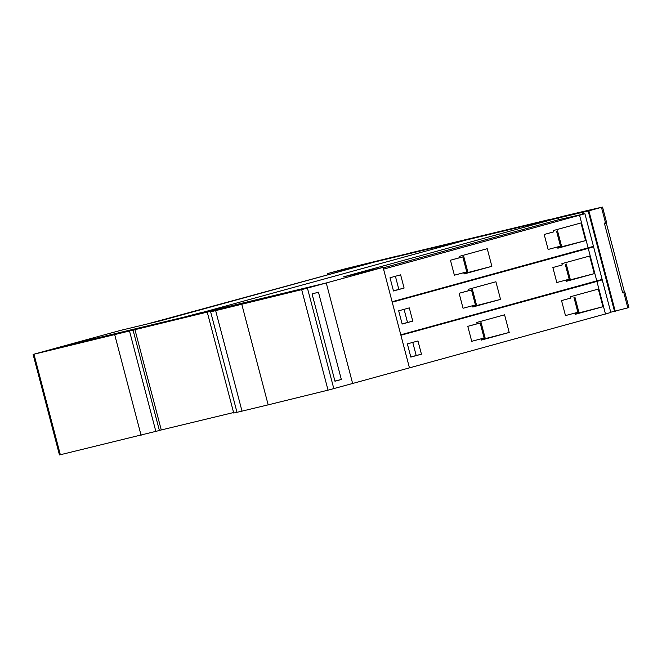 <?xml version="1.0" encoding="UTF-8"?>
<svg xmlns="http://www.w3.org/2000/svg" width="662" height="662" viewBox="0 0 662 662"><rect width="100%" height="100%" fill="white"/><g stroke="black" fill="none" stroke-linecap="round" stroke-linejoin="round"><path stroke-width="0.99" d="M557.752 217.624L551.396 219.221L557.752 217.624M563.461 216.168A546.936 8.449 165.3 0 1 602.279 207.115L588.187 211.021L541.425 221.902L563.461 216.168M622.594 292.654A546.936 8.449 165.3 0 1 624.597 292.19L622.628 292.778L604.356 223.127L606.582 222.498L602.536 207.074M604.447 223.466L606.326 223.044L624.365 291.81L622.503 292.306M606.326 223.044L604.464 223.541M610.745 312.216L628.9 307.573L624.854 292.149M410.73 252.826L551.173 219.105L539.77 222.341L393.12 257.551L410.73 252.826M352.457 267.291L327.665 273.563L343.537 269.235A546.936 8.449 165.3 0 1 397.705 255.962L352.457 267.291L352.656 268.027M405.235 254.191L397.597 256.144L405.235 254.191M414.702 252.04L425.749 249.392L414.735 252.189M526.249 225.262L537.296 222.606L526.282 225.411M466.28 239.983L374.725 261.97L159.997 320.921L120.269 330.462L63.312 346.102L194.595 314.582L466.288 240M147.643 323.892L344.53 270.262M203.201 312.1L187.164 316.27L203.201 312.1M558.099 217.947L466.544 239.925L194.86 314.516L326.134 283.005L383.091 267.365L343.363 276.898L558.099 217.947L558.562 219.726M33.969 354.244L60.341 454.744L59.464 454.926L33.1 354.427L235.382 305.265L210.632 311.802A45.579 0.703 165.3 0 0 215.647 310.627L301.673 289.642L326.267 282.972L352.631 383.48L409.455 367.865L383.091 267.365M392.111 301.74L383.546 269.12M383.224 267.87L558.885 219.643L584.91 213.735L383.927 269.029M553.573 231.899L544.197 234.472L553.573 231.899L553.225 230.575L580.979 222.953L585.605 240.587L557.743 247.787M585.605 240.587L557.851 248.209L557.52 246.951M557.545 230.889L561.475 245.883L560.499 246.156L556.568 231.17M560.499 246.156L548.128 249.458L544.197 234.472M392.483 301.649L593.466 246.355L584.91 213.735M459.825 257.642L463.797 256.633L462.821 256.906L466.76 271.892L454.38 275.202L450.45 260.216L459.825 257.642L459.478 256.318L487.24 248.697L491.866 266.331L464.103 273.952L463.772 272.694M400.626 274.838L404.093 288.061L393.485 290.974L390.009 277.75L400.626 274.838M491.866 266.331L463.996 273.53M462.821 256.906L450.45 260.216M466.76 271.892L467.728 271.619L463.797 256.633M404.093 288.061L393.435 290.808M395.404 276.269L398.83 289.327M400.783 334.798L392.227 302.178M591.216 247.067L593.582 246.794L588.245 248.374L392.599 302.087M562.245 264.957L552.869 267.531L562.245 264.957L561.897 263.642L589.66 256.02L594.286 273.646L566.415 280.845M594.286 273.646L566.523 281.267L566.192 280.009M566.217 263.956L570.148 278.942L569.179 279.215L565.24 264.229M569.179 279.215L556.8 282.525L552.869 267.531M401.164 334.707L602.139 279.414L593.582 246.794M468.497 290.701L472.469 289.691L471.501 289.964L475.432 304.959L463.052 308.26L459.122 293.274L468.497 290.701L468.15 289.377L495.912 281.755L500.538 299.389L472.776 307.011L472.445 305.753M409.298 307.896L412.765 321.12L402.157 324.041L398.681 310.809L409.298 307.896M500.538 299.389L472.668 306.589M471.501 289.964L459.122 293.274M475.432 304.959L476.4 304.677L472.469 289.691M412.765 321.12L402.107 323.867M404.077 309.328L407.502 322.386M409.455 367.857L400.899 335.237M599.88 280.134L602.255 279.852L596.917 281.433L401.28 335.146M570.917 298.024L561.542 300.598L570.917 298.024L570.57 296.7L598.332 289.079L602.958 306.713L575.088 313.912M602.958 306.713L575.195 314.334L574.864 313.076M574.889 297.015L578.82 312.001L577.852 312.274L573.921 297.288M577.852 312.274L565.472 315.584L561.542 300.598M409.836 367.766L610.811 312.472L602.255 279.852M477.17 323.759L481.142 322.75L480.173 323.031L484.104 338.017L471.725 341.319L467.794 326.333L477.17 323.759L476.822 322.435L504.585 314.814L509.21 332.448L481.448 340.069L481.117 338.812M417.97 340.963L421.437 354.187L410.829 357.099L407.362 343.876L417.97 340.963M509.21 332.448L481.34 339.647M480.173 323.031L467.794 326.333M484.104 338.017L485.072 337.736L481.142 322.75M421.437 354.187L410.779 356.926M412.757 342.395L416.175 355.444M201.107 312.919L217.144 308.757L201.107 312.919M326.267 282.972L63.18 346.135L33.1 354.427M241.804 304.346L268.176 404.846L328.046 390.15L352.631 383.48M318.447 292.207L341.344 379.483L334.972 381.238L312.075 293.953L318.447 292.207M341.344 379.483L334.922 381.031M207.355 312.53L233.727 413.038L236.996 412.302A45.579 0.703 -14.7 0 0 242.011 411.127L268.176 404.846M60.341 454.744L159.393 430.499L133.029 329.99M114.741 334.848L141.105 435.356M129.495 330.967L155.86 431.467M159.376 430.416L233.587 412.534M134.882 329.395L161.255 429.895M605.515 222.813L601.468 207.388M615.255 311.347L588.882 210.839M627.833 307.888L623.786 292.463M582.535 214.008L582.055 212.171M614.559 311.521L588.187 211.021M583.338 213.909L582.833 211.989M327.665 273.563L327.913 274.498M351.017 267.647L351.216 268.424M588.129 247.927L579.573 215.307M596.801 280.994L588.245 248.374M605.482 314.053L596.917 281.433M307.441 288.135L333.813 388.644M301.673 289.642L328.046 390.15M215.647 310.627L242.011 411.127M210.632 311.802L236.996 412.302M327.682 274.556L327.433 273.613"/></g></svg>
